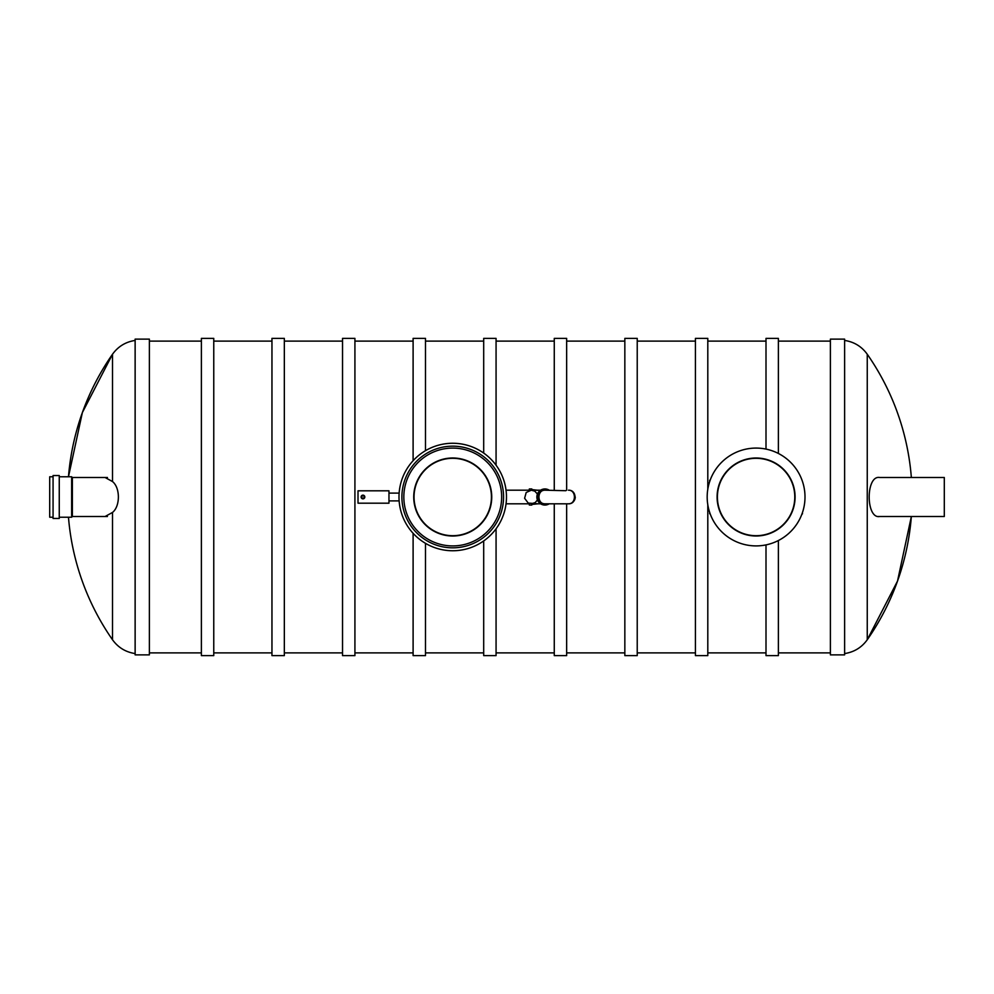 <?xml version="1.0" encoding="UTF-8"?>
<svg xmlns="http://www.w3.org/2000/svg" width="994" height="994" viewBox="0 0 994 994"><rect width="100%" height="100%" fill="white"/><g stroke="black" fill="none" stroke-linecap="round" stroke-linejoin="round"><path stroke-width="1.49" d="M766.001 449.102L766.001 338.382L778.377 338.382L778.377 453.463M778.377 540.537L778.377 655.618L766.001 655.618L766.001 544.898M707.803 504.753L707.803 655.618L695.427 655.618L695.427 338.382L707.803 338.382L707.803 489.247M624.841 497L624.841 338.382L637.229 338.382L637.229 655.618L624.841 655.618L624.841 497M554.267 490.191L554.267 338.382L566.655 338.382L566.655 490.191M566.655 503.809L566.655 655.618L554.267 655.618L554.267 503.809M483.693 453.078L483.693 338.382L496.068 338.382L496.068 465.229M496.068 528.771L496.068 655.618L483.693 655.618L483.693 540.922M413.106 460.694L413.106 338.382L425.494 338.382L425.494 450.68M425.494 543.32L425.494 655.618L413.106 655.618L413.106 533.306M342.532 497L342.532 338.382L354.92 338.382L354.92 655.618L342.532 655.618L342.532 497M271.958 497L271.958 338.382L284.334 338.382L284.334 655.618L271.958 655.618L271.958 497M201.384 497L201.384 338.382L213.76 338.382L213.76 655.618L201.384 655.618L201.384 497M105.078 477.493L112.508 481.556L112.508 354.237A249.618 249.618 0 0 0 68.474 476.785L82.365 412.585L112.508 354.237C118.124 346.471 125.666 341.874 135.134 340.433M112.508 481.556C120.324 487.731 120.336 506.257 112.508 512.444L105.078 516.507M149.373 339.128L149.373 654.872L135.134 654.872L135.134 339.128L149.373 339.128M911.349 477.493A249.618 249.618 0 0 0 867.253 354.237L867.253 639.763A249.618 249.618 0 0 0 911.349 516.507L897.52 581.068L867.253 639.763C861.636 647.529 854.094 652.126 844.627 653.567M879.752 516.507C865.712 519.266 865.612 474.871 879.752 477.493L944.3 477.493L944.3 516.507L877.466 516.507M830.388 654.872L830.388 339.128L844.627 339.128L844.627 654.872L830.388 654.872M107.414 516.507L72.363 516.507L72.363 477.493L71.643 476.785L59.255 476.785M72.363 516.507L71.643 517.215L71.643 476.785M53.067 517.215L49.7 517.215L49.7 476.785L53.067 476.785M53.067 497L53.067 475.542L59.255 475.542L59.255 518.458L53.067 518.458L53.067 497M549.21 503.809A8.051 8.051 0 0 1 537.182 499.236A8.051 8.051 0 0 1 549.21 490.191M537.431 494.043L534.809 491.16L531.305 490.191L538.114 490.278M540.637 490.191L531.305 490.191L526.186 492.502L524.608 498.28L528.212 503.063L538.114 503.809L531.79 504.43M531.79 489.57L537.369 490.191M529.317 503.511L529.317 505.051L531.79 505.051M531.79 488.949L529.317 488.949L529.317 490.489M565.822 490.713L544.923 490.191A6.809 6.809 0 0 0 538.114 497A6.809 6.809 0 0 0 544.923 503.809C536.176 504.144 536.176 489.856 544.923 490.191C536.971 489.856 536.971 504.144 544.923 503.809L568.444 503.809C577.191 504.144 577.191 489.856 568.444 490.191C576.396 489.856 576.396 504.144 568.444 503.809A6.809 6.809 0 0 0 575.253 497M388.965 503.188L358.014 503.188L358.014 490.812L388.965 490.812L388.965 503.188M361.729 497A1.242 1.242 0 0 1 363.58 495.931A1.242 1.242 0 0 1 363.58 498.069A1.242 1.242 0 0 1 361.729 497A1.242 1.242 0 0 1 363.58 495.931A1.242 1.242 0 0 1 363.58 498.069A1.242 1.242 0 0 1 361.729 497M723.446 475.666A39.002 39.002 0 0 1 790.889 479.394A39.002 39.002 0 0 1 753.949 535.94A39.002 39.002 0 0 1 723.446 475.666M715.146 470.249A48.905 48.905 0 0 1 799.735 474.921A48.905 48.905 0 0 1 753.402 545.83A48.905 48.905 0 0 1 715.146 470.249M788.49 518.16A38.691 38.691 0 0 1 721.569 514.47A38.691 38.691 0 0 1 758.223 458.371A38.691 38.691 0 0 1 788.49 518.16M709.666 480.288L709.666 481.63L710.275 479.878M709.666 512.37L709.666 513.712L709.666 512.37M801.909 514.122L802.531 512.37M801.909 479.878L802.531 481.63M499.684 477.53A50.831 50.831 0 0 1 472.2 543.954A50.831 50.831 0 0 1 405.788 516.47A50.831 50.831 0 0 1 433.26 450.046A50.831 50.831 0 0 1 499.684 477.53M403.092 517.588A53.738 53.738 0 0 0 495.385 529.703A53.738 53.738 0 0 0 459.725 443.722A53.738 53.738 0 0 0 403.092 517.588M414.399 489.806A39.002 39.002 0 0 1 478.139 467.404A39.002 39.002 0 0 1 465.664 533.803A39.002 39.002 0 0 1 414.399 489.806M404.67 487.979A48.905 48.905 0 0 1 484.587 459.887A48.905 48.905 0 0 1 468.957 543.146A48.905 48.905 0 0 1 404.67 487.979M490.763 504.144A38.691 38.691 0 0 1 427.532 526.36A38.691 38.691 0 0 1 439.907 460.495A38.691 38.691 0 0 1 490.763 504.144M112.508 512.444L112.508 639.763C118.124 647.529 125.666 652.126 135.134 653.567M361.108 497A1.851 1.851 0 0 1 363.891 495.397A1.851 1.851 0 0 1 363.891 498.603A1.851 1.851 0 0 1 361.108 497M801.909 514.333L802.531 513.712M766.001 341.116L707.803 341.116M766.001 652.884L707.803 652.884M695.427 341.116L637.229 341.116M695.427 652.884L637.229 652.884M624.841 341.116L566.655 341.116M624.841 652.884L566.655 652.884M554.267 341.116L496.068 341.116M554.267 652.884L496.068 652.884M483.693 341.116L425.494 341.116M483.693 652.884L425.494 652.884M413.106 341.116L354.92 341.116M413.106 652.884L354.92 652.884M342.532 341.116L284.334 341.116M342.532 652.884L284.334 652.884M271.958 341.116L213.76 341.116M271.958 652.884L213.76 652.884M201.384 341.116L149.373 341.116M201.384 652.884L149.373 652.884M830.388 341.116L778.377 341.116M830.388 652.884L778.377 652.884M68.474 517.215A249.618 249.618 0 0 0 112.508 639.763M867.253 354.237C861.636 346.471 854.094 341.874 844.627 340.433M107.464 477.493L72.363 477.493M71.643 517.215L59.255 517.215M506.033 503.809L529.317 503.809M506.033 490.191L529.317 490.191M537.431 499.957L535.219 502.579L531.305 503.809L540.637 503.809M399.141 493.099L388.965 493.099M399.141 500.901L388.965 500.901"/></g></svg>
